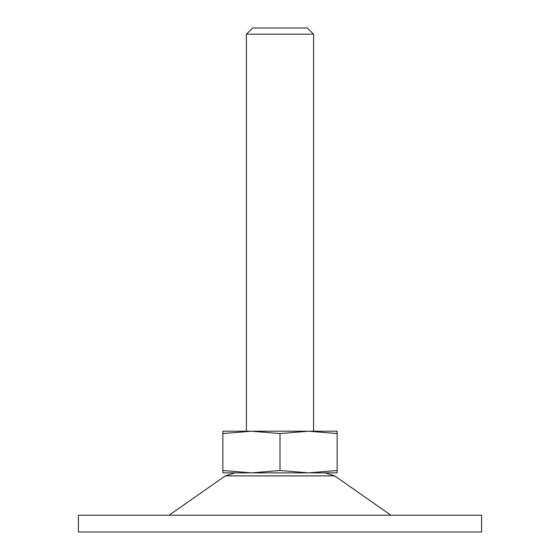 <?xml version="1.0" encoding="UTF-8"?>
<svg xmlns="http://www.w3.org/2000/svg" width="560" height="560" viewBox="0 0 560 560"><rect width="100%" height="100%" fill="white"/><g stroke="black" fill="none" stroke-linecap="round" stroke-linejoin="round"><path stroke-width="0.84" d="M280 433.566L251.44 431.2L222.88 433.566L222.88 470.498L251.44 472.864L280 470.498L280 433.566L308.56 431.2L222.88 431.2L222.88 433.566M280 470.498L308.56 472.864L222.88 472.864L222.88 470.498M337.12 431.2L337.12 433.566L308.56 431.2L337.12 431.2M337.12 470.498L308.56 472.864L337.12 472.864L337.12 433.566M313.6 34.181L246.4 34.181L252.581 28L307.419 28L313.6 34.181L313.6 431.2L308.553 431.2M251.447 431.2L246.4 431.2L246.4 34.181M481.6 532L78.4 532L78.4 515.2L481.6 515.2L481.6 532M390.88 515.2L334.74 475.902L225.26 475.902L169.12 515.2M334.74 475.902L325.101 472.864M225.26 475.902L234.899 472.864"/></g></svg>
